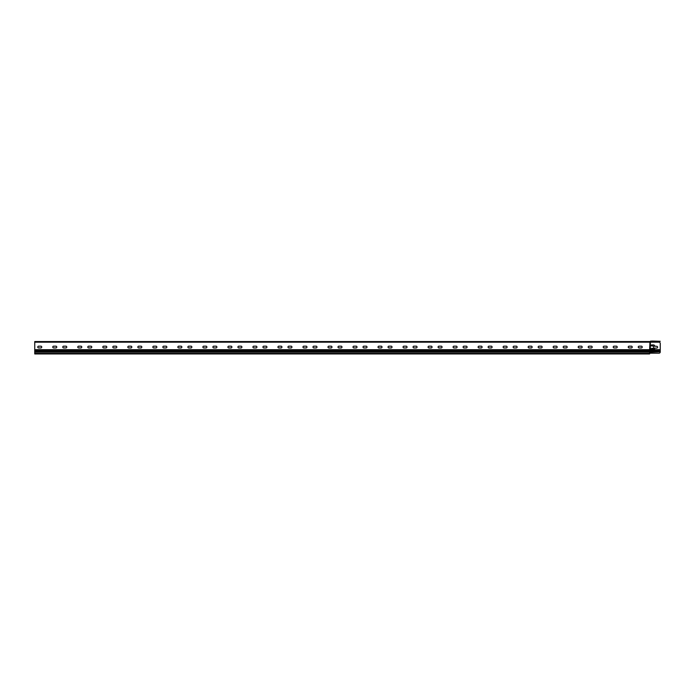 <?xml version="1.0" encoding="UTF-8"?>
<svg xmlns="http://www.w3.org/2000/svg" width="695" height="695" viewBox="0 0 695 695"><rect width="100%" height="100%" fill="white"/><g stroke="black" fill="none" stroke-linecap="round" stroke-linejoin="round"><path stroke-width="1.04" d="M658.999 353.19L650.364 353.19L650.364 342.183L658.999 342.183A1.251 1.251 0 0 1 660.25 343.434L660.224 352.191A1.251 1.251 0 0 1 658.999 353.19L649.616 353.19L649.616 353.946L34.75 353.946L34.75 349.689L649.616 349.689L649.99 341.549M653.743 346.18L651.745 345.928A0.504 0.504 0 0 1 651.241 345.432A0.504 0.504 0 0 1 651.745 344.929L653.491 344.929A1.251 1.251 0 0 1 654.742 346.18L656.749 346.31A0.877 0.877 0 0 1 657.626 347.179A0.877 0.877 0 0 1 656.749 348.056L654.742 348.186A1.251 1.251 0 0 1 653.491 349.437L651.745 349.437A0.504 0.504 0 0 1 651.241 348.933A0.504 0.504 0 0 1 651.745 348.43L653.743 348.186L653.743 346.18L653.743 348.186M649.616 341.81L649.99 341.801A0.904 0.904 0 0 1 650.616 342.053A0.904 0.904 0 0 0 650.798 342.183L34.75 342.183L34.75 349.689M660.25 351.783L649.99 352.191L649.99 349.689L649.616 350.315L34.75 350.315M654.742 348.186A1.251 1.251 0 0 1 653.491 349.437M651.745 349.437A0.504 0.504 0 0 1 651.241 348.933A0.504 0.504 0 0 1 651.745 348.43L653.491 348.43M656.749 346.31A0.877 0.877 0 0 1 657.626 347.179A0.877 0.877 0 0 1 656.749 348.056M653.491 344.929A1.251 1.251 0 0 1 654.742 346.18M651.745 345.928A0.504 0.504 0 0 1 651.241 345.432A0.504 0.504 0 0 1 651.745 344.929M649.99 353.19L649.616 350.315L660.25 350.315M34.75 352.191L649.616 352.191L649.616 353.19M38.625 347.934A0.877 0.877 0 0 1 37.756 347.057A0.877 0.877 0 0 1 38.625 346.18L40.883 346.18A0.877 0.877 0 0 1 41.752 347.057A0.877 0.877 0 0 1 40.883 347.934L38.625 347.934M63.645 347.934A0.877 0.877 0 0 1 62.776 347.057A0.877 0.877 0 0 1 63.645 346.18L65.903 346.18A0.877 0.877 0 0 1 66.772 347.057A0.877 0.877 0 0 1 65.903 347.934L63.645 347.934M88.665 347.934A0.877 0.877 0 0 1 87.796 347.057A0.877 0.877 0 0 1 88.665 346.18L90.923 346.18A0.877 0.877 0 0 1 91.792 347.057A0.877 0.877 0 0 1 90.923 347.934L88.665 347.934M113.685 347.934A0.877 0.877 0 0 1 112.816 347.057A0.877 0.877 0 0 1 113.685 346.18L115.943 346.18A0.877 0.877 0 0 1 116.812 347.057A0.877 0.877 0 0 1 115.943 347.934L113.685 347.934M138.705 347.934A0.877 0.877 0 0 1 137.836 347.057A0.877 0.877 0 0 1 138.705 346.18L140.963 346.18A0.877 0.877 0 0 1 141.832 347.057A0.877 0.877 0 0 1 140.963 347.934L138.705 347.934M163.725 347.934A0.877 0.877 0 0 1 162.856 347.057A0.877 0.877 0 0 1 163.725 346.18L165.983 346.18A0.877 0.877 0 0 1 166.852 347.057A0.877 0.877 0 0 1 165.983 347.934L163.725 347.934M188.745 347.934A0.877 0.877 0 0 1 187.876 347.057A0.877 0.877 0 0 1 188.745 346.18L191.003 346.18A0.877 0.877 0 0 1 191.872 347.057A0.877 0.877 0 0 1 191.003 347.934L188.745 347.934M213.765 347.934A0.877 0.877 0 0 1 212.896 347.057A0.877 0.877 0 0 1 213.765 346.18L216.023 346.18A0.877 0.877 0 0 1 216.892 347.057A0.877 0.877 0 0 1 216.023 347.934L213.765 347.934M238.785 347.934A0.877 0.877 0 0 1 237.916 347.057A0.877 0.877 0 0 1 238.785 346.18L241.043 346.18A0.877 0.877 0 0 1 241.912 347.057A0.877 0.877 0 0 1 241.043 347.934L238.785 347.934M263.805 347.934A0.877 0.877 0 0 1 262.936 347.057A0.877 0.877 0 0 1 263.805 346.18L266.063 346.18A0.877 0.877 0 0 1 266.932 347.057A0.877 0.877 0 0 1 266.063 347.934L263.805 347.934M288.825 347.934A0.877 0.877 0 0 1 287.956 347.057A0.877 0.877 0 0 1 288.825 346.18L291.083 346.18A0.877 0.877 0 0 1 291.952 347.057A0.877 0.877 0 0 1 291.083 347.934L288.825 347.934M313.845 347.934A0.877 0.877 0 0 1 312.976 347.057A0.877 0.877 0 0 1 313.845 346.18L316.103 346.18A0.877 0.877 0 0 1 316.972 347.057A0.877 0.877 0 0 1 316.103 347.934L313.845 347.934M338.865 347.934A0.877 0.877 0 0 1 337.996 347.057A0.877 0.877 0 0 1 338.865 346.18L341.123 346.18A0.877 0.877 0 0 1 341.992 347.057A0.877 0.877 0 0 1 341.123 347.934L338.865 347.934M363.885 347.934A0.877 0.877 0 0 1 363.016 347.057A0.877 0.877 0 0 1 363.885 346.18L366.143 346.18A0.877 0.877 0 0 1 367.012 347.057A0.877 0.877 0 0 1 366.143 347.934L363.885 347.934M388.905 347.934A0.877 0.877 0 0 1 388.036 347.057A0.877 0.877 0 0 1 388.905 346.18L391.163 346.18A0.877 0.877 0 0 1 392.032 347.057A0.877 0.877 0 0 1 391.163 347.934L388.905 347.934M413.925 347.934A0.877 0.877 0 0 1 413.056 347.057A0.877 0.877 0 0 1 413.925 346.18L416.183 346.18A0.877 0.877 0 0 1 417.052 347.057A0.877 0.877 0 0 1 416.183 347.934L413.925 347.934M438.945 347.934A0.877 0.877 0 0 1 438.076 347.057A0.877 0.877 0 0 1 438.945 346.18L441.203 346.18A0.877 0.877 0 0 1 442.072 347.057A0.877 0.877 0 0 1 441.203 347.934L438.945 347.934M463.965 347.934A0.877 0.877 0 0 1 463.096 347.057A0.877 0.877 0 0 1 463.965 346.18L466.223 346.18A0.877 0.877 0 0 1 467.092 347.057A0.877 0.877 0 0 1 466.223 347.934L463.965 347.934M488.985 347.934A0.877 0.877 0 0 1 488.116 347.057A0.877 0.877 0 0 1 488.985 346.18L491.243 346.18A0.877 0.877 0 0 1 492.112 347.057A0.877 0.877 0 0 1 491.243 347.934L488.985 347.934A0.877 0.877 0 0 1 488.116 347.057A0.877 0.877 0 0 1 488.985 346.18M514.005 347.934A0.877 0.877 0 0 1 513.136 347.057A0.877 0.877 0 0 1 514.005 346.18L516.263 346.18A0.877 0.877 0 0 1 517.132 347.057A0.877 0.877 0 0 1 516.263 347.934L514.005 347.934A0.877 0.877 0 0 1 513.136 347.057A0.877 0.877 0 0 1 514.005 346.18M539.025 347.934A0.877 0.877 0 0 1 538.156 347.057A0.877 0.877 0 0 1 539.025 346.18L541.283 346.18A0.877 0.877 0 0 1 542.152 347.057A0.877 0.877 0 0 1 541.283 347.934L539.025 347.934A0.877 0.877 0 0 1 538.156 347.057A0.877 0.877 0 0 1 539.025 346.18M564.045 347.934A0.877 0.877 0 0 1 563.176 347.057A0.877 0.877 0 0 1 564.045 346.18L566.303 346.18A0.877 0.877 0 0 1 567.172 347.057A0.877 0.877 0 0 1 566.303 347.934L564.045 347.934M589.065 347.934A0.877 0.877 0 0 1 588.196 347.057A0.877 0.877 0 0 1 589.065 346.18L591.323 346.18A0.877 0.877 0 0 1 592.192 347.057A0.877 0.877 0 0 1 591.323 347.934L589.065 347.934M614.085 347.934A0.877 0.877 0 0 1 613.216 347.057A0.877 0.877 0 0 1 614.085 346.18L616.343 346.18A0.877 0.877 0 0 1 617.212 347.057A0.877 0.877 0 0 1 616.343 347.934L614.085 347.934M639.105 347.934A0.877 0.877 0 0 1 638.236 347.057A0.877 0.877 0 0 1 639.105 346.18L641.363 346.18A0.877 0.877 0 0 1 642.232 347.057A0.877 0.877 0 0 1 641.363 347.934L639.105 347.934M631.355 346.18A0.877 0.877 0 0 1 632.224 347.057A0.877 0.877 0 0 1 631.355 347.934L629.097 347.934A0.877 0.877 0 0 1 628.228 347.057A0.877 0.877 0 0 1 629.097 346.18L631.355 346.18M606.335 346.18A0.877 0.877 0 0 1 607.204 347.057A0.877 0.877 0 0 1 606.335 347.934L604.077 347.934A0.877 0.877 0 0 1 603.208 347.057A0.877 0.877 0 0 1 604.077 346.18L606.335 346.18M581.315 346.18A0.877 0.877 0 0 1 582.184 347.057A0.877 0.877 0 0 1 581.315 347.934L579.057 347.934A0.877 0.877 0 0 1 578.188 347.057A0.877 0.877 0 0 1 579.057 346.18L581.315 346.18M556.295 346.18A0.877 0.877 0 0 1 557.164 347.057A0.877 0.877 0 0 1 556.295 347.934L554.037 347.934A0.877 0.877 0 0 1 553.168 347.057A0.877 0.877 0 0 1 554.037 346.18L556.295 346.18M531.275 346.18A0.877 0.877 0 0 1 532.144 347.057A0.877 0.877 0 0 1 531.275 347.934L529.017 347.934A0.877 0.877 0 0 1 528.148 347.057A0.877 0.877 0 0 1 529.017 346.18L531.275 346.18M506.255 346.18A0.877 0.877 0 0 1 507.124 347.057A0.877 0.877 0 0 1 506.255 347.934L503.997 347.934A0.877 0.877 0 0 1 503.128 347.057A0.877 0.877 0 0 1 503.997 346.18L506.255 346.18M481.235 346.18A0.877 0.877 0 0 1 482.104 347.057A0.877 0.877 0 0 1 481.235 347.934L478.977 347.934A0.877 0.877 0 0 1 478.108 347.057A0.877 0.877 0 0 1 478.977 346.18L481.235 346.18M456.215 346.18A0.877 0.877 0 0 1 457.084 347.057A0.877 0.877 0 0 1 456.215 347.934L453.957 347.934A0.877 0.877 0 0 1 453.088 347.057A0.877 0.877 0 0 1 453.957 346.18L456.215 346.18M431.195 346.18A0.877 0.877 0 0 1 432.064 347.057A0.877 0.877 0 0 1 431.195 347.934L428.937 347.934A0.877 0.877 0 0 1 428.068 347.057A0.877 0.877 0 0 1 428.937 346.18L431.195 346.18M406.175 346.18A0.877 0.877 0 0 1 407.044 347.057A0.877 0.877 0 0 1 406.175 347.934L403.917 347.934A0.877 0.877 0 0 1 403.048 347.057A0.877 0.877 0 0 1 403.917 346.18L406.175 346.18M381.155 346.18A0.877 0.877 0 0 1 382.024 347.057A0.877 0.877 0 0 1 381.155 347.934L378.897 347.934A0.877 0.877 0 0 1 378.028 347.057A0.877 0.877 0 0 1 378.897 346.18L381.155 346.18M356.135 346.18A0.877 0.877 0 0 1 357.004 347.057A0.877 0.877 0 0 1 356.135 347.934L353.877 347.934A0.877 0.877 0 0 1 353.008 347.057A0.877 0.877 0 0 1 353.877 346.18L356.135 346.18M331.115 346.18A0.877 0.877 0 0 1 331.984 347.057A0.877 0.877 0 0 1 331.115 347.934L328.857 347.934A0.877 0.877 0 0 1 327.988 347.057A0.877 0.877 0 0 1 328.857 346.18L331.115 346.18M306.095 346.18A0.877 0.877 0 0 1 306.964 347.057A0.877 0.877 0 0 1 306.095 347.934L303.837 347.934A0.877 0.877 0 0 1 302.968 347.057A0.877 0.877 0 0 1 303.837 346.18L306.095 346.18M281.075 346.18A0.877 0.877 0 0 1 281.944 347.057A0.877 0.877 0 0 1 281.075 347.934L278.817 347.934A0.877 0.877 0 0 1 277.948 347.057A0.877 0.877 0 0 1 278.817 346.18L281.075 346.18M256.055 346.18A0.877 0.877 0 0 1 256.924 347.057A0.877 0.877 0 0 1 256.055 347.934L253.797 347.934A0.877 0.877 0 0 1 252.928 347.057A0.877 0.877 0 0 1 253.797 346.18L256.055 346.18M231.035 346.18A0.877 0.877 0 0 1 231.904 347.057A0.877 0.877 0 0 1 231.035 347.934L228.777 347.934A0.877 0.877 0 0 1 227.908 347.057A0.877 0.877 0 0 1 228.777 346.18L231.035 346.18M206.015 346.18A0.877 0.877 0 0 1 206.884 347.057A0.877 0.877 0 0 1 206.015 347.934L203.757 347.934A0.877 0.877 0 0 1 202.888 347.057A0.877 0.877 0 0 1 203.757 346.18L206.015 346.18M180.995 346.18A0.877 0.877 0 0 1 181.864 347.057A0.877 0.877 0 0 1 180.995 347.934L178.737 347.934A0.877 0.877 0 0 1 177.868 347.057A0.877 0.877 0 0 1 178.737 346.18L180.995 346.18M155.975 346.18A0.877 0.877 0 0 1 156.844 347.057A0.877 0.877 0 0 1 155.975 347.934L153.717 347.934A0.877 0.877 0 0 1 152.848 347.057A0.877 0.877 0 0 1 153.717 346.18L155.975 346.18M130.955 346.18A0.877 0.877 0 0 1 131.824 347.057A0.877 0.877 0 0 1 130.955 347.934L128.697 347.934A0.877 0.877 0 0 1 127.828 347.057A0.877 0.877 0 0 1 128.697 346.18L130.955 346.18M105.935 346.18A0.877 0.877 0 0 1 106.804 347.057A0.877 0.877 0 0 1 105.935 347.934L103.677 347.934A0.877 0.877 0 0 1 102.808 347.057A0.877 0.877 0 0 1 103.677 346.18L105.935 346.18M80.915 346.18A0.877 0.877 0 0 1 81.784 347.057A0.877 0.877 0 0 1 80.915 347.934L78.657 347.934A0.877 0.877 0 0 1 77.788 347.057A0.877 0.877 0 0 1 78.657 346.18L80.915 346.18M55.895 346.18A0.877 0.877 0 0 1 56.764 347.057A0.877 0.877 0 0 1 55.895 347.934L53.637 347.934A0.877 0.877 0 0 1 52.768 347.057A0.877 0.877 0 0 1 53.637 346.18L55.895 346.18M604.077 347.934A0.877 0.877 0 0 1 603.208 347.057A0.877 0.877 0 0 1 604.077 346.18M629.097 347.934A0.877 0.877 0 0 1 628.228 347.057A0.877 0.877 0 0 1 629.097 346.18M34.75 341.558L649.616 341.558L34.75 341.558L34.75 342.183M658.999 342.183L651.241 342.053A0.904 0.904 0 0 1 650.616 341.801A0.921 0.921 0 0 0 650.39 341.645M649.868 341.81A0.904 0.904 0 0 0 650.494 341.558A0.904 0.904 0 0 1 651.119 341.306L660.25 341.306L651.997 341.054M651.119 341.054A1.155 1.155 0 0 0 650.32 341.375A0.66 0.66 0 0 1 649.868 341.558M34.75 351.566L660.25 351.566M649.99 342.183L649.99 349.689L660.25 349.689M660.25 350.94L34.75 350.94M649.616 353.442L34.75 353.442"/></g></svg>
